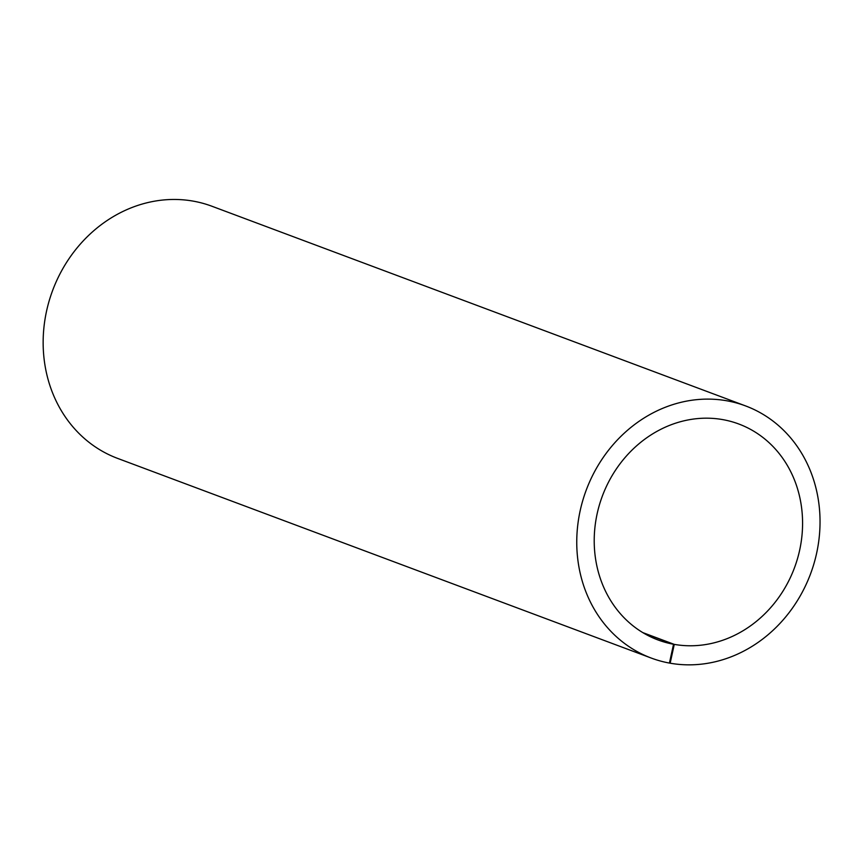 <?xml version="1.0" encoding="UTF-8"?>
<svg xmlns="http://www.w3.org/2000/svg" width="863" height="863" viewBox="0 0 863 863"><rect width="100%" height="100%" fill="white"/><g stroke="black" fill="none" stroke-linecap="round" stroke-linejoin="round"><path stroke-width="1.29" d="M670.163 663.205L674.273 644.381A115.286 102.535 110.5 0 0 797.423 558.922A115.286 102.535 110.5 0 0 738.793 424.003A115.286 102.535 110.5 0 0 602.363 496.052A115.286 102.535 110.5 0 0 657.994 639.958A115.286 102.535 110.5 0 0 673.539 644.251L669.429 663.075A134.606 119.72 -69.5 0 1 651.22 658.048A134.606 119.72 -69.5 0 1 586.268 490.022A134.606 119.72 -69.5 0 1 745.567 405.912A134.606 119.72 -69.5 0 1 814.014 563.463A134.606 119.72 -69.5 0 1 670.163 663.205L669.461 662.946M745.567 405.912L211.964 206.257A134.606 119.72 110.5 0 0 52.665 290.367A134.606 119.72 110.5 0 0 117.616 458.393L651.22 658.048M642.816 632.611L674.273 644.381M673.539 644.251L643.453 632.989"/></g></svg>
